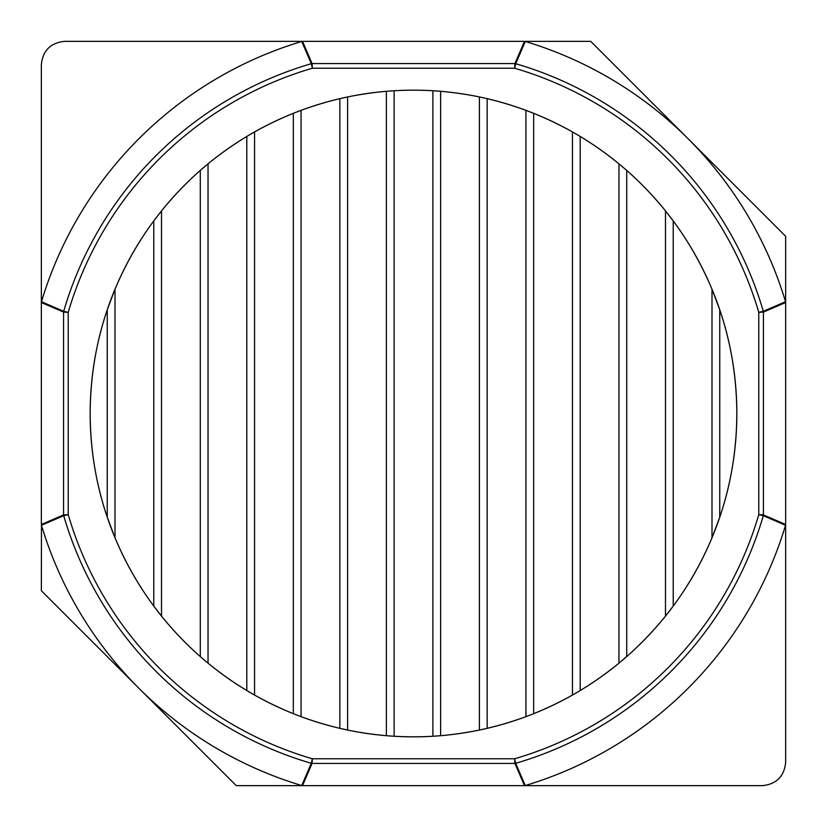 <?xml version="1.0" encoding="UTF-8"?>
<svg xmlns="http://www.w3.org/2000/svg" width="827" height="827" viewBox="0 0 827 827"><rect width="100%" height="100%" fill="white"/><g stroke="black" fill="none" stroke-linecap="round" stroke-linejoin="round"><path stroke-width="1.24" d="M115.005 537.798C125.415 562.484 138.336 585.247 153.77 606.088L153.77 220.912C138.336 241.753 125.415 264.516 115.005 289.202L115.005 537.798L107.252 517.237L107.252 309.763C96.015 342.854 90.308 377.432 90.164 413.5C90.319 449.599 96.015 484.177 107.252 517.237M161.523 616.125C173.474 630.877 186.395 644.357 200.289 656.586L200.289 170.414C186.416 182.622 173.494 196.102 161.523 210.875L161.523 616.125L153.77 606.088M208.042 663.171C220.468 673.312 233.39 682.44 246.808 690.555L246.808 136.445C233.359 144.58 220.437 153.708 208.042 163.829L208.042 663.171L200.289 656.586M254.561 695.083C267.224 702.144 280.146 708.346 293.327 713.68L293.327 113.32C280.084 118.674 267.162 124.877 254.561 131.917L254.561 695.083L253.703 694.597M253.207 694.308L246.808 690.555M301.08 716.668C313.846 721.34 326.768 725.238 339.845 728.339L339.845 98.661C326.758 101.773 313.836 105.66 301.08 110.332L301.08 716.668L293.327 713.68M347.598 730.055C360.438 732.681 373.359 734.562 386.364 735.699L386.364 91.301C373.37 92.438 360.448 94.319 347.598 96.945L347.598 730.055L339.845 728.339M394.117 736.257C407.029 736.991 419.951 736.991 432.883 736.257L432.883 90.743C419.971 90.009 407.049 90.009 394.117 90.743L394.117 736.257L386.364 735.699M440.636 735.699C453.63 734.562 466.552 732.681 479.402 730.055L479.402 96.945C466.562 94.319 453.641 92.438 440.636 91.301L440.636 735.699L432.883 736.257M487.155 728.339C500.242 725.227 513.164 721.34 525.92 716.668L525.92 110.332C513.153 105.66 500.232 101.762 487.155 98.661L487.155 728.339L479.402 730.055M533.673 713.68C546.916 708.326 559.838 702.123 572.439 695.083L572.439 131.917C559.776 124.856 546.854 118.654 533.673 113.32L533.673 713.68L532.826 714.011M532.33 714.218L525.92 716.668M580.192 690.555C593.641 682.42 606.563 673.292 618.958 663.171L618.958 163.829C606.532 153.688 593.61 144.56 580.192 136.445L580.192 690.555L579.324 691.083M578.817 691.382L572.439 695.083M626.711 656.586C640.584 644.378 653.506 630.898 665.477 616.125L665.477 210.875C653.526 196.123 640.605 182.643 626.711 170.414L626.711 656.586L618.958 663.171M673.23 606.088C688.664 585.247 701.585 562.484 711.995 537.798L711.995 289.202C701.585 264.516 688.664 241.753 673.23 220.912L673.23 606.088L665.477 616.125M719.748 517.237C730.954 484.364 736.65 449.785 736.836 413.5C736.64 377.112 730.934 342.533 719.748 309.763L719.748 517.237L711.995 537.798M736.836 413.5A323.336 323.336 0 0 1 413.5 736.836A323.336 323.336 0 0 1 90.164 413.5A323.336 323.336 0 0 1 413.5 90.164A323.336 323.336 0 0 1 736.836 413.5M41.464 525.279L41.35 590.716L236.284 785.65L762.422 785.65C776.439 784.182 784.182 776.439 785.65 762.422L785.65 236.284L688.188 138.812L590.716 41.35L64.578 41.35C50.561 42.818 42.818 50.561 41.35 64.578L41.35 524.473L63.586 514.921A2.791 2.781 66.7 0 0 63.7 515.697L41.464 525.279A388.463 388.463 0 0 0 301.721 785.536L311.303 763.3A2.791 2.781 23.3 0 0 312.079 763.414L302.527 785.65L301.721 785.536M41.35 302.527L41.464 301.721L63.7 311.303A2.791 2.781 113.3 0 0 63.586 312.079L41.35 302.527M301.721 41.464L302.527 41.35L312.079 63.586A2.791 2.781 156.7 0 0 311.303 63.7L301.721 41.464A388.463 388.463 0 0 0 41.464 301.721M785.536 301.721L785.65 302.527L763.414 312.079A2.791 2.781 -113.3 0 0 763.3 311.303L785.536 301.721A388.463 388.463 0 0 0 525.279 41.464L515.697 63.7A2.791 2.781 -156.7 0 0 514.921 63.586L524.473 41.35L525.279 41.464M785.65 524.473L785.536 525.279L763.3 515.697A2.791 2.781 -66.7 0 0 763.414 514.921L785.65 524.473M525.279 785.536L524.473 785.65L514.921 763.414A2.791 2.781 -23.3 0 0 515.697 763.3L525.279 785.536A388.463 388.463 0 0 0 785.536 525.279M63.586 514.921L68.227 514.652L63.7 515.697A2.791 2.781 81.9 0 1 63.586 514.921L63.586 312.079L68.227 312.348L68.227 514.652A359.776 359.776 0 0 0 312.348 758.772L312.079 763.414A2.791 2.781 8.1 0 1 311.303 763.3L312.348 758.772L514.652 758.772L515.697 763.3A2.791 2.781 -8.1 0 1 514.921 763.414L514.652 758.772A359.776 359.776 0 0 0 758.772 514.652L763.414 514.921A2.791 2.781 -81.9 0 1 763.3 515.697L758.772 514.652L758.772 312.348L763.3 311.303A2.791 2.781 -98.1 0 1 763.414 312.079L758.772 312.348A359.776 359.776 0 0 0 514.652 68.227L514.921 63.586A2.791 2.781 -171.9 0 1 515.697 63.7L514.652 68.227L312.348 68.227L311.303 63.7A2.791 2.781 171.9 0 1 312.079 63.586L312.348 68.227A359.776 359.776 0 0 0 68.227 312.348L63.7 311.303A2.791 2.781 98.1 0 0 63.586 312.079M711.995 289.202L719.748 309.763M665.477 210.875L673.23 220.912M618.958 163.829L626.711 170.414M572.439 131.917L573.297 132.403M573.793 132.692L580.192 136.445M525.92 110.332L533.673 113.32M479.402 96.945L487.155 98.661M432.883 90.743L440.636 91.301M386.364 91.301L394.117 90.743M339.845 98.661L347.598 96.945M293.327 113.32L294.174 112.989M294.67 112.782L301.08 110.332M246.808 136.445L247.676 135.917M248.183 135.618L254.561 131.917M200.289 170.414L208.042 163.829M153.77 220.912L161.523 210.875M107.252 309.763L115.005 289.202M312.079 63.586L514.921 63.586M763.414 312.079L763.414 514.921M514.921 763.414L312.079 763.414M311.303 763.3A364.418 364.418 0 0 1 63.7 515.697M63.7 311.303A364.418 364.418 0 0 1 311.303 63.7M515.697 63.7A364.418 364.418 0 0 1 763.3 311.303M763.3 515.697A364.418 364.418 0 0 1 515.697 763.3"/></g></svg>
